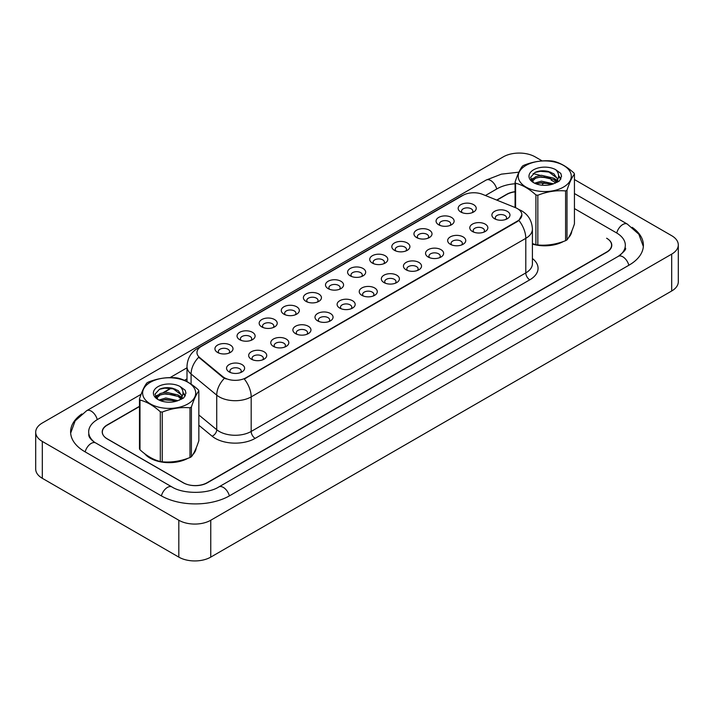 <?xml version="1.0" encoding="UTF-8"?>
<svg xmlns="http://www.w3.org/2000/svg" width="714" height="714" viewBox="0 0 714 714"><rect width="100%" height="100%" fill="white"/><g stroke="black" fill="none" stroke-linecap="round" stroke-linejoin="round"><path stroke-width="1.07" d="M438.708 224.794L438.708 224.794A9.032 5.212 180 0 1 438.708 217.422A9.032 5.212 180 0 1 451.48 217.422A9.032 5.212 180 0 1 451.48 224.794A9.032 5.212 180 0 1 438.708 224.794M449.998 225.481A5.641 3.258 0 0 0 450.739 223.875A5.641 3.258 0 0 0 449.079 221.563A5.641 3.258 0 0 0 442.93 220.858A5.641 3.258 0 0 0 439.449 223.875A5.641 3.258 0 0 0 440.19 225.481M416.592 237.557L416.592 237.557A9.032 5.212 180 0 1 416.592 230.185A9.032 5.212 180 0 1 429.364 230.185A9.032 5.212 180 0 1 429.364 237.557A9.032 5.212 180 0 1 416.592 237.557M427.882 238.253A5.641 3.258 0 0 0 428.623 236.637A5.641 3.258 0 0 0 426.972 234.335A5.641 3.258 0 0 0 420.823 233.63A5.641 3.258 0 0 0 417.333 236.637A5.641 3.258 0 0 0 418.074 238.253M394.476 250.328L394.476 250.328A9.032 5.212 180 0 1 394.476 242.947A9.032 5.212 180 0 1 407.257 242.947A9.032 5.212 180 0 1 407.257 250.328A9.032 5.212 180 0 1 394.476 250.328M405.775 251.016A5.641 3.258 0 0 0 406.507 249.4A5.641 3.258 0 0 0 404.856 247.098A5.641 3.258 0 0 0 398.707 246.392A5.641 3.258 0 0 0 395.226 249.4A5.641 3.258 0 0 0 395.958 251.016M372.369 263.091L372.369 263.091A9.032 5.212 180 0 1 372.369 255.719A9.032 5.212 180 0 1 385.141 255.719A9.032 5.212 180 0 1 385.141 263.091A9.032 5.212 180 0 1 372.369 263.091M383.659 263.787A5.641 3.258 0 0 0 384.4 262.172A5.641 3.258 0 0 0 382.749 259.869A5.641 3.258 0 0 0 376.59 259.164A5.641 3.258 0 0 0 373.11 262.172A5.641 3.258 0 0 0 373.85 263.787M350.253 275.863L350.253 275.863A9.032 5.212 180 0 1 350.253 268.482A9.032 5.212 180 0 1 363.024 268.482A9.032 5.212 180 0 1 363.024 275.863A9.032 5.212 180 0 1 350.253 275.863M361.543 276.55A5.641 3.258 0 0 0 362.284 274.935A5.641 3.258 0 0 0 360.632 272.632A5.641 3.258 0 0 0 354.483 271.927A5.641 3.258 0 0 0 350.993 274.935A5.641 3.258 0 0 0 351.734 276.55M328.145 288.626L328.145 288.626A9.032 5.212 180 0 1 328.145 281.254A9.032 5.212 180 0 1 340.917 281.254A9.032 5.212 180 0 1 340.917 288.626A9.032 5.212 180 0 1 328.145 288.626M339.436 289.322A5.641 3.258 0 0 0 340.176 287.706A5.641 3.258 0 0 0 338.516 285.404A5.641 3.258 0 0 0 332.367 284.69A5.641 3.258 0 0 0 328.886 287.706A5.641 3.258 0 0 0 329.627 289.322M306.029 301.388L306.029 301.388A9.032 5.212 180 0 1 306.029 294.016A9.032 5.212 180 0 1 318.801 294.016A9.032 5.212 180 0 1 318.801 301.388A9.032 5.212 180 0 1 306.029 301.388M317.319 302.084A5.641 3.258 0 0 0 318.06 300.469A5.641 3.258 0 0 0 316.409 298.166A5.641 3.258 0 0 0 310.251 297.461A5.641 3.258 0 0 0 306.77 300.469A5.641 3.258 0 0 0 307.511 302.084M283.913 314.16L283.913 314.16A9.032 5.212 180 0 1 283.913 306.788A9.032 5.212 180 0 1 296.685 306.788A9.032 5.212 180 0 1 296.685 314.16A9.032 5.212 180 0 1 283.913 314.16M295.203 314.847A5.641 3.258 0 0 0 295.944 313.241A5.641 3.258 0 0 0 294.293 310.929A5.641 3.258 0 0 0 288.144 310.224A5.641 3.258 0 0 0 284.654 313.241A5.641 3.258 0 0 0 285.395 314.847M261.806 326.923L261.806 326.923A9.032 5.212 180 0 1 261.806 319.551A9.032 5.212 180 0 1 274.578 319.551A9.032 5.212 180 0 1 274.578 326.923A9.032 5.212 180 0 1 261.806 326.923M273.096 327.619A5.641 3.258 0 0 0 273.837 326.003A5.641 3.258 0 0 0 272.186 323.701A5.641 3.258 0 0 0 266.027 322.996A5.641 3.258 0 0 0 262.547 326.003A5.641 3.258 0 0 0 263.287 327.619M239.69 339.694L239.69 339.694A9.032 5.212 180 0 1 239.69 332.322A9.032 5.212 180 0 1 252.461 332.322A9.032 5.212 180 0 1 252.461 339.694A9.032 5.212 180 0 1 239.69 339.694M250.98 340.382A5.641 3.258 0 0 0 251.721 338.775A5.641 3.258 0 0 0 250.07 336.464A5.641 3.258 0 0 0 243.92 335.758A5.641 3.258 0 0 0 240.431 338.775A5.641 3.258 0 0 0 241.171 340.382M217.583 352.457L217.583 352.457A9.032 5.212 180 0 1 217.583 345.085A9.032 5.212 180 0 1 230.354 345.085A9.032 5.212 180 0 1 230.354 352.457A9.032 5.212 180 0 1 217.583 352.457M228.873 353.153A5.641 3.258 0 0 0 229.613 351.538A5.641 3.258 0 0 0 227.953 349.235A5.641 3.258 0 0 0 221.804 348.53A5.641 3.258 0 0 0 218.323 351.538A5.641 3.258 0 0 0 219.064 353.153M460.816 212.022L460.816 212.022A9.032 5.212 180 0 1 460.816 204.65A9.032 5.212 180 0 1 473.587 204.65A9.032 5.212 180 0 1 473.587 212.022A9.032 5.212 180 0 1 460.816 212.022M472.106 212.718A5.641 3.258 0 0 0 472.846 211.103A5.641 3.258 0 0 0 471.195 208.8A5.641 3.258 0 0 0 465.046 208.095A5.641 3.258 0 0 0 461.556 211.103A5.641 3.258 0 0 0 462.297 212.718M472.436 231.497L472.436 231.497A9.032 5.212 180 0 1 472.436 224.125A9.032 5.212 180 0 1 485.208 224.125A9.032 5.212 180 0 1 485.208 231.497A9.032 5.212 180 0 1 472.436 231.497M483.726 232.193A5.641 3.258 0 0 0 484.467 230.577A5.641 3.258 0 0 0 482.807 228.275A5.641 3.258 0 0 0 476.657 227.57A5.641 3.258 0 0 0 473.177 230.577A5.641 3.258 0 0 0 473.917 232.193M450.32 244.268L450.32 244.268A9.032 5.212 180 0 1 450.32 236.887A9.032 5.212 180 0 1 463.091 236.887A9.032 5.212 180 0 1 463.091 244.268A9.032 5.212 180 0 1 450.32 244.268M461.61 244.956A5.641 3.258 0 0 0 462.351 243.34A5.641 3.258 0 0 0 460.7 241.037A5.641 3.258 0 0 0 454.55 240.332A5.641 3.258 0 0 0 451.061 243.34A5.641 3.258 0 0 0 451.801 244.956M428.204 257.031L428.204 257.031A9.032 5.212 180 0 1 428.204 249.659A9.032 5.212 180 0 1 440.984 249.659A9.032 5.212 180 0 1 440.984 257.031A9.032 5.212 180 0 1 428.204 257.031M439.503 257.727A5.641 3.258 0 0 0 440.235 256.112A5.641 3.258 0 0 0 438.583 253.809A5.641 3.258 0 0 0 432.434 253.095A5.641 3.258 0 0 0 428.953 256.112A5.641 3.258 0 0 0 429.685 257.727M406.096 269.803L406.096 269.803A9.032 5.212 180 0 1 406.096 262.422A9.032 5.212 180 0 1 418.868 262.422A9.032 5.212 180 0 1 418.868 269.803A9.032 5.212 180 0 1 406.096 269.803M417.387 270.49A5.641 3.258 0 0 0 418.127 268.875A5.641 3.258 0 0 0 416.476 266.572A5.641 3.258 0 0 0 410.318 265.867A5.641 3.258 0 0 0 406.837 268.875A5.641 3.258 0 0 0 407.578 270.49M383.98 282.565L383.98 282.565A9.032 5.212 180 0 1 383.98 275.193A9.032 5.212 180 0 1 396.752 275.193A9.032 5.212 180 0 1 396.752 282.565A9.032 5.212 180 0 1 383.98 282.565M395.27 283.253A5.641 3.258 0 0 0 396.011 281.646A5.641 3.258 0 0 0 394.36 279.335A5.641 3.258 0 0 0 388.211 278.63A5.641 3.258 0 0 0 384.721 281.646A5.641 3.258 0 0 0 385.462 283.253M361.873 295.328L361.873 295.328A9.032 5.212 180 0 1 361.873 287.956A9.032 5.212 180 0 1 374.645 287.956A9.032 5.212 180 0 1 374.645 295.328A9.032 5.212 180 0 1 361.873 295.328M373.163 296.024A5.641 3.258 0 0 0 373.904 294.409A5.641 3.258 0 0 0 372.244 292.106A5.641 3.258 0 0 0 366.095 291.401A5.641 3.258 0 0 0 362.614 294.409A5.641 3.258 0 0 0 363.355 296.024M339.757 308.1L339.757 308.1A9.032 5.212 180 0 1 339.757 300.728A9.032 5.212 180 0 1 352.529 300.728A9.032 5.212 180 0 1 352.529 308.1A9.032 5.212 180 0 1 339.757 308.1M351.047 308.787A5.641 3.258 0 0 0 351.788 307.181A5.641 3.258 0 0 0 350.137 304.869A5.641 3.258 0 0 0 343.987 304.164A5.641 3.258 0 0 0 340.498 307.181A5.641 3.258 0 0 0 341.238 308.787M317.641 320.863L317.641 320.863A9.032 5.212 180 0 1 317.641 313.491A9.032 5.212 180 0 1 330.412 313.491A9.032 5.212 180 0 1 330.421 320.863A9.032 5.212 180 0 1 317.641 320.863M328.94 321.559A5.641 3.258 0 0 0 329.672 319.943A5.641 3.258 0 0 0 328.021 317.641A5.641 3.258 0 0 0 321.871 316.936A5.641 3.258 0 0 0 318.382 319.943A5.641 3.258 0 0 0 319.122 321.559M295.534 333.634L295.534 333.634A9.032 5.212 180 0 1 295.534 326.253A9.032 5.212 180 0 1 308.305 326.253A9.032 5.212 180 0 1 308.305 333.634A9.032 5.212 180 0 1 295.534 333.634M306.824 334.322A5.641 3.258 0 0 0 307.564 332.706A5.641 3.258 0 0 0 305.913 330.403A5.641 3.258 0 0 0 299.755 329.698A5.641 3.258 0 0 0 296.274 332.706A5.641 3.258 0 0 0 297.015 334.322M273.417 346.397L273.417 346.397A9.032 5.212 180 0 1 273.417 339.025A9.032 5.212 180 0 1 286.189 339.025A9.032 5.212 180 0 1 286.189 346.397A9.032 5.212 180 0 1 273.417 346.397M284.707 347.093A5.641 3.258 0 0 0 285.448 345.478A5.641 3.258 0 0 0 283.797 343.175A5.641 3.258 0 0 0 277.648 342.47A5.641 3.258 0 0 0 274.158 345.478A5.641 3.258 0 0 0 274.899 347.093M251.31 359.169L251.31 359.169A9.032 5.212 180 0 1 251.31 351.788A9.032 5.212 180 0 1 264.082 351.788A9.032 5.212 180 0 1 264.082 359.169A9.032 5.212 180 0 1 251.31 359.169M262.6 359.856A5.641 3.258 0 0 0 263.341 358.241A5.641 3.258 0 0 0 261.681 355.938A5.641 3.258 0 0 0 255.532 355.233A5.641 3.258 0 0 0 252.051 358.241A5.641 3.258 0 0 0 252.792 359.856M229.194 371.932L229.194 371.932A9.032 5.212 180 0 1 229.194 364.559A9.032 5.212 180 0 1 241.966 364.559A9.032 5.212 180 0 1 241.966 371.932A9.032 5.212 180 0 1 229.194 371.932M240.484 372.619A5.641 3.258 0 0 0 241.225 371.012A5.641 3.258 0 0 0 239.574 368.71A5.641 3.258 0 0 0 233.416 367.996A5.641 3.258 0 0 0 229.935 371.012A5.641 3.258 0 0 0 230.676 372.619M494.543 218.734L494.543 218.734A9.032 5.212 180 0 1 494.543 211.362A9.032 5.212 180 0 1 507.315 211.362A9.032 5.212 180 0 1 507.315 218.734A9.032 5.212 180 0 1 494.543 218.734M505.833 219.421A5.641 3.258 0 0 0 506.574 217.815A5.641 3.258 0 0 0 504.923 215.503A5.641 3.258 0 0 0 498.774 214.798A5.641 3.258 0 0 0 495.284 217.815A5.641 3.258 0 0 0 496.025 219.421M515.383 207.631A15.244 8.8 180 0 1 517.418 208.613A15.244 8.8 180 0 1 521.88 214.834A15.244 8.8 180 0 1 517.418 221.063L246 377.76A15.244 8.8 180 0 1 222.732 376.59L199.724 357.616A15.244 8.8 180 0 1 196.966 352.564A15.244 8.8 180 0 1 201.428 346.344L462.993 195.333A15.244 8.8 180 0 1 482.512 194.342L515.383 207.631M144.621 453.64A27.096 15.646 0 0 0 150.002 458.076A27.096 15.646 0 0 0 187.898 458.308A27.096 15.646 0 0 1 150.002 458.076A27.096 15.646 0 0 1 144.621 453.64M521.88 214.834L518.891 220.439L517.418 221.51L244.286 378.991A19.76 11.406 60 0 1 251.185 396.886A22.58 13.039 180 0 1 219.252 396.886A22.58 13.039 180 0 1 216.726 395.145L191.084 374.002A22.58 13.039 180 0 1 186.997 366.523L186.997 381.624M226.16 378.991L222.732 377.251L198.697 357.241A19.76 13.218 129.5 0 0 191.084 374.002L191.084 384.105M532.412 244.09A27.096 15.646 0 0 0 563.498 241.466A27.096 15.646 0 0 1 532.412 244.09M568.522 237.682A27.096 15.646 0 0 0 571.807 231.068A27.096 15.646 0 0 1 568.522 237.682M192.923 454.523A27.096 15.646 0 0 0 196.207 447.919A27.096 15.646 0 0 1 192.923 454.523M139.48 406.543L107.296 425.116A16.931 9.773 0 0 0 102.334 432.032A16.931 9.773 0 0 0 107.296 438.949L183.132 482.726A16.931 9.773 0 0 0 207.078 482.726L606.623 252.051A16.931 9.773 0 0 0 611.586 245.143A16.931 9.773 0 0 0 606.623 238.226L606.829 238.342A16.931 9.773 0 0 1 611.782 245.259A16.931 9.773 0 0 1 606.829 252.167L207.363 482.798A16.931 9.773 0 0 1 183.409 482.798L107.171 438.789A16.931 9.773 0 0 1 102.218 431.872A16.931 9.773 0 0 1 107.171 424.955L139.48 406.311M515.071 191.825A16.931 9.773 0 0 0 506.842 194.44L496.926 200.17M186.997 379.107L184.649 380.464M171.538 388.032L164.015 392.37M156.589 396.663L155.67 397.189M525.995 165.407A26.534 15.315 -0 0 0 525.995 187.068A26.534 15.315 -0 0 0 563.516 187.068A26.534 15.315 -0 0 0 563.516 165.407A26.534 15.315 -0 0 0 525.995 165.407M532.412 243.599L535.911 244.679A30.479 17.6 -0 0 0 537.838 244.982C547.049 245.786 556.304 244.349 565.595 240.68A30.479 17.6 -0 0 0 566.309 240.288A30.479 17.6 -0 0 0 567.005 239.868C569.477 236.78 571.959 231.443 574.44 223.848L574.44 174.109A30.479 17.6 -0 0 0 573.931 172.993C567.139 166.835 560.365 162.926 553.609 161.257A30.479 17.6 -0 0 0 551.681 160.962C542.39 160.168 533.135 161.596 523.924 165.255A30.479 17.6 -0 0 0 523.201 165.657A30.479 17.6 -0 0 0 522.514 166.067C520.024 169.2 517.543 174.546 515.071 182.097A30.479 17.6 -0 0 0 515.588 183.212L515.588 207.712M535.911 244.679L535.911 194.94C529.119 188.791 522.345 184.881 515.588 183.212M535.911 194.94A30.479 17.6 -0 0 0 537.838 195.243L537.838 244.982M565.595 240.68L565.595 190.941C556.385 190.138 547.129 191.575 537.838 195.243M565.595 190.941A30.479 17.6 -0 0 0 566.309 190.549A30.479 17.6 -0 0 0 567.005 190.129L567.005 239.868M553.537 183.819L541.417 181.142L534.545 183.177M551.851 184.373L541.417 182.605L536.089 183.846M556.858 181.258L553.885 178.197L541.417 175.287L535.634 176.733L532.296 179.58L531.859 181.133M556.376 181.99L553.885 179.66L541.417 176.751L535.634 178.197L532.117 181.418M555.242 183.257L557.223 180.508L557.661 178.58L547.986 171.369C543.158 170.378 538.865 170.726 535.098 172.386L530.556 177.34L533.608 182.65M556.982 182.489L557.661 179.741M557.625 179.152L553.885 173.805L548.325 171.431M533.608 169.798A15.77 9.103 -0 0 0 533.608 182.677A15.77 9.103 -0 0 0 553.323 183.882L559.473 180.901L561.543 176.242L560.838 173.457L555.67 169.664A15.77 9.103 -0 0 0 533.608 169.798M555.67 169.664C558.955 173.002 559.473 176.617 557.223 180.508M515.071 207.506L515.071 182.097M574.44 174.109C571.976 177.197 569.495 182.534 567.005 190.129M550.69 183.882L540.418 183.007L536.321 183.748M558.196 181.802L557.473 181.231M557.036 180.91L556.304 180.428M550.69 178.027L540.418 177.152L536.321 177.893M532.376 179.437L531.171 180.178M560.767 179.16L558.598 176.313M550.735 172.19L540.418 171.298L534.911 172.476M561.543 176.385L560.838 173.457M558.669 181.499L557.607 180.597M557.286 180.356L554.76 178.848M533.367 178.214L530.895 179.642M560.945 178.812L558.598 175.582M150.404 382.258A26.534 15.315 -0 0 0 150.404 403.919A26.534 15.315 -0 0 0 187.925 403.919A26.534 15.315 -0 0 0 187.925 382.258A26.534 15.315 -0 0 0 150.404 382.258M147.611 382.508A30.479 17.6 -0 0 0 146.914 382.918C144.424 386.051 141.943 391.397 139.48 398.947A30.479 17.6 -0 0 0 139.989 400.063L139.989 449.793C146.745 455.934 153.519 459.843 160.311 461.53A30.479 17.6 -0 0 0 162.239 461.824C171.458 462.636 180.704 461.199 189.995 457.531A30.479 17.6 -0 0 0 190.718 457.13A30.479 17.6 -0 0 0 191.414 456.719C193.878 453.631 196.359 448.285 198.849 440.69L198.849 390.951A30.479 17.6 -0 0 0 198.331 389.844C191.539 383.686 184.765 379.777 178.009 378.108A30.479 17.6 -0 0 0 176.081 377.813C166.79 377.019 157.544 378.447 148.325 382.106A30.479 17.6 -0 0 0 147.611 382.508M160.311 461.53L160.311 411.791C153.519 405.641 146.745 401.723 139.989 400.063M160.311 411.791A30.479 17.6 -0 0 0 162.239 412.085L162.239 461.824M189.995 457.531L189.995 407.792C180.785 406.989 171.53 408.417 162.239 412.085M189.995 407.792A30.479 17.6 -0 0 0 190.718 407.391A30.479 17.6 -0 0 0 191.414 406.98L191.414 456.719M139.48 398.947L139.48 448.687A30.479 17.6 -0 0 0 139.989 449.793M177.938 400.67L165.827 397.993L158.945 400.027M176.251 401.223L165.827 399.456L160.489 400.697M181.258 398.109L178.286 395.038L165.827 392.138L160.034 393.575L156.696 396.431L156.259 397.984M180.785 398.84L178.286 396.502L165.827 393.601L160.034 395.038L156.527 398.269M179.642 400.108L181.624 397.359L182.061 395.431L172.386 388.211C167.558 387.229 163.265 387.568 159.508 389.237L154.965 394.19L158.008 399.492M181.383 399.34L182.07 396.591M182.025 396.002L178.286 390.656L172.726 388.282M158.008 386.649A15.77 9.103 -0 0 0 158.008 399.528A15.77 9.103 -0 0 0 177.724 400.732L183.873 397.752L185.943 393.084L185.238 390.299L180.071 386.506A15.77 9.103 -0 0 0 158.008 386.649M180.071 386.506C183.355 389.853 183.873 393.468 181.624 397.35M198.849 390.951C196.377 394.039 193.896 399.385 191.414 406.98M175.091 400.732L164.818 399.849L160.73 400.599M182.597 398.653L181.883 398.073M181.445 397.76L180.713 397.279M175.091 394.878L164.818 394.003L160.73 394.744M156.777 396.288L155.572 397.029M185.167 396.002L182.998 393.164M175.135 389.041L164.818 388.148L159.32 389.326M185.943 393.227L185.238 390.299M183.07 398.35L182.008 397.439M181.695 397.207L179.169 395.69M157.776 395.056L155.304 396.493M185.345 395.663L182.998 392.423M515.071 191.682A16.931 9.773 0 0 0 506.637 194.333L496.694 200.072M186.997 378.875L184.426 380.357M171.235 387.97L163.417 392.486M156.75 396.332L155.706 396.939M619.698 255.451A30.479 17.6 0 0 0 625.33 245.259A30.479 17.6 0 0 0 616.405 232.809L574.44 208.586M515.071 183.766A30.479 17.6 0 0 0 497.06 188.799L485.422 195.52M186.997 367.808L170.021 377.617M141.104 394.306L97.595 419.43A30.479 17.6 0 0 0 88.67 431.872A30.479 17.6 0 0 0 94.302 442.064M542.167 160.918L535.179 156.884A22.58 13.039 0 0 0 503.245 156.884L42.313 423A22.58 13.039 0 0 0 35.7 432.22A22.58 13.039 0 0 0 42.313 441.43L178.821 520.247A22.58 13.039 0 0 0 210.755 520.247L671.687 254.13A22.58 13.039 0 0 0 678.3 244.911A22.58 13.039 0 0 0 671.687 235.691L574.44 179.553M35.7 432.22L35.7 469.089A22.58 13.039 0 0 0 42.313 478.309L178.821 557.116A22.58 13.039 0 0 0 210.755 557.116L671.687 291A22.58 13.039 0 0 0 678.3 281.78L678.3 244.911M81.833 413.95A48.543 28.024 0 0 0 70.606 431.872A48.543 28.024 0 0 0 84.823 451.685L161.061 495.703A48.543 28.024 0 0 0 229.712 495.703L629.177 265.072A48.543 28.024 0 0 0 643.394 245.259A48.543 28.024 0 0 0 632.167 227.329M246 377.76L246 378.215M222.732 376.59L222.732 377.251M199.724 357.616L199.724 358.276M517.418 221.063L517.418 221.51M532.412 258.522A28.221 16.297 180 0 1 529.788 279.826L255.175 438.369A5.641 3.258 60 0 1 251.185 431.452L525.799 272.909A22.58 13.039 0 0 0 532.412 263.689L532.412 229.123A22.58 13.039 180 0 1 525.799 238.342A19.76 11.406 -120 0 0 518.891 220.439M255.175 438.369A28.221 16.297 180 0 1 215.262 438.369A28.221 16.297 180 0 1 212.103 436.192L198.849 425.267M224.419 378.304A19.76 13.218 129.5 0 0 216.726 395.145L216.726 429.712A22.58 13.039 0 0 0 219.252 431.452A22.58 13.039 0 0 0 251.185 431.452L251.185 396.886L525.799 238.342L525.799 272.909A5.641 3.258 60 0 0 529.788 279.826M532.412 229.123C532.028 221.01 528.458 214.923 521.711 210.862L518.855 209.47A19.76 9.255 112 0 0 518.587 209.38M199.75 347.495A19.76 11.406 -120 0 0 197.707 348.262C190.95 352.323 187.38 358.41 186.997 366.523M197.707 348.262L461.333 196.055A19.76 11.406 60 0 1 462.833 195.422M198.849 414.977L216.726 429.712A5.641 3.775 -50.5 0 1 212.103 436.192M229.373 495.9A9.032 5.212 -120 0 0 218.814 486.957C207.703 494.142 183.07 494.142 171.958 486.957L95.721 442.948C94.819 442.618 90.428 439.619 89.045 436.433L88.67 434.639M161.4 495.9A9.032 5.212 -60 0 1 171.958 486.957M85.162 451.882A9.032 5.212 -60 0 1 95.721 442.948M70.65 433.148L75.148 420.858L86.689 410.684A9.032 5.212 60 0 1 97.256 419.627M86.689 410.684L486.163 180.053A9.032 5.212 60 0 1 496.721 188.996M544.041 182.552A9.032 5.212 120 0 0 542.069 185.212M643.35 246.526L638.851 234.246L627.311 224.071A9.032 5.212 120 0 0 622.795 224.517A9.032 5.212 120 0 0 616.744 233.014M628.838 265.269A9.032 5.212 -120 0 0 618.279 256.335L218.814 486.957M210.755 557.116L210.755 520.247M178.821 557.116L178.821 520.247M42.313 478.309L42.313 441.43M671.687 291L671.687 254.13M461.333 196.055L464.957 194.369M611.586 245.143L611.586 246.749M102.334 432.032L102.334 433.032M625.33 248.026C626.589 248.936 624.241 251.703 618.279 256.335M551.074 180.053L555.742 182.757M574.44 193.548L627.311 224.071M486.163 180.053L501.38 174.154L518.899 172.163M533.09 173.547L540.373 175.403M544.023 176.697L544.961 177.063"/></g></svg>
